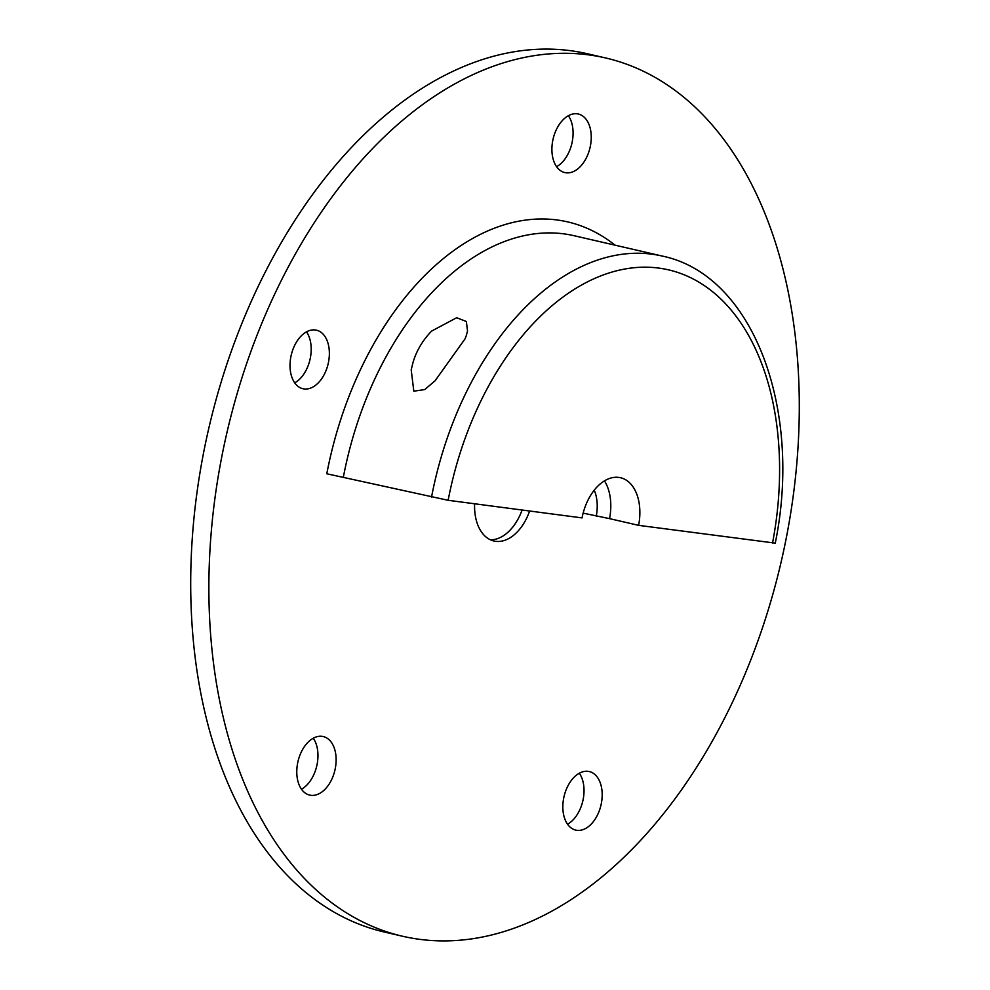 <?xml version="1.0" encoding="UTF-8"?>
<svg xmlns="http://www.w3.org/2000/svg" width="990" height="990" viewBox="0 0 990 990"><rect width="100%" height="100%" fill="white"/><g stroke="black" fill="none" stroke-linecap="round" stroke-linejoin="round"><path stroke-width="1.49" d="M466.191 335.895L465.028 338.889L435.043 380.828L424.71 389.577L413.82 391.186L411.196 369.79L413.003 362.526C416.357 351.005 422.532 340.548 431.516 331.143L456.662 317.728L466.377 321.515L467.528 331.068L466.191 335.895M583.135 513.142L609.568 518.636A45.07 28.45 103 0 0 604.445 480.868M596.265 516.174A35.454 22.386 103 0 0 594.223 490.186M605.472 57.927L587.305 53.732A450.722 284.551 103 0 0 478.727 60.798A450.722 284.551 103 0 0 306.628 202.851A450.722 284.551 103 0 0 203.012 455.685A450.722 284.551 103 0 0 207.454 722.737A450.722 284.551 103 0 0 318.26 902.001A450.722 284.551 103 0 0 384.528 932.073L402.695 936.268A450.722 284.551 103 0 0 511.273 929.202A450.722 284.551 103 0 0 683.372 787.149A450.722 284.551 103 0 0 786.988 534.315A450.722 284.551 103 0 0 782.546 267.263A450.722 284.551 103 0 0 671.74 87.999A450.722 284.551 103 0 0 605.472 57.927A450.722 284.551 103 0 0 496.893 64.994A450.722 284.551 103 0 0 324.794 207.046A450.722 284.551 103 0 0 221.178 459.88A450.722 284.551 103 0 0 225.621 726.932A450.722 284.551 103 0 0 336.427 906.197A450.722 284.551 103 0 0 402.695 936.268M320.871 332.182A30.047 18.971 -77 0 1 327.17 367.389A30.047 18.971 -77 0 1 302.928 388.724A30.047 18.971 -77 0 1 298.51 386.719A30.047 18.971 -77 0 1 292.211 351.524A30.047 18.971 -77 0 1 316.454 330.177A30.047 18.971 -77 0 1 320.871 332.182M306.492 331.86A30.047 18.971 -77 0 1 310.006 359.531A30.047 18.971 -77 0 1 294.723 382.858M590.436 145.778A30.047 18.971 -77 0 1 564.807 172.582A30.047 18.971 -77 0 1 552.717 140.815A30.047 18.971 -77 0 1 578.333 114.023A30.047 18.971 -77 0 1 590.436 145.778M568.371 115.706A30.047 18.971 -77 0 1 572.269 141.582A30.047 18.971 -77 0 1 556.603 166.704M601.079 785.503A30.047 18.971 -77 0 1 596.339 817.171A30.047 18.971 -77 0 1 575.747 830.103A30.047 18.971 -77 0 1 563.954 816.144A30.047 18.971 -77 0 1 568.681 784.476A30.047 18.971 -77 0 1 589.273 771.544A30.047 18.971 -77 0 1 601.079 785.503M579.311 773.227A30.047 18.971 -77 0 1 582.912 781.308A30.047 18.971 -77 0 1 567.542 824.225M328.408 785.157A30.047 18.971 -77 0 1 309.697 795.106A30.047 18.971 -77 0 1 297 776.16A30.047 18.971 -77 0 1 304.499 746.485A30.047 18.971 -77 0 1 323.21 736.548A30.047 18.971 -77 0 1 335.907 755.481A30.047 18.971 -77 0 1 328.408 785.157M313.261 738.231A30.047 18.971 -77 0 1 310.241 780.962A30.047 18.971 -77 0 1 301.48 789.228M490.397 539.798A45.07 28.45 103 0 0 522.114 510.023M474.606 503.774A45.07 28.45 103 0 0 493.948 541.01A45.07 28.45 103 0 0 529.638 511.013M609.568 518.636L638.637 525.356A45.07 28.45 103 0 0 620.482 477.712A45.07 28.45 103 0 0 582.058 517.906L448.148 500.296L326.799 473.777A282.447 178.324 103 0 1 391.731 315.327A282.447 178.324 103 0 1 499.579 226.314A282.447 178.324 103 0 1 609.147 240.731A282.447 178.324 103 0 1 615.062 245.174M343.419 476.858A270.431 170.726 103 0 1 405.591 325.166A270.431 170.726 103 0 1 508.848 239.939A270.431 170.726 103 0 1 574.002 235.694L662.1 256.026C753.167 274.688 802.741 409.105 775.269 543.126L638.637 525.356M772.547 542.966A258.415 163.14 103 0 0 769.997 389.862A258.415 163.14 103 0 0 706.464 287.075A258.415 163.14 103 0 0 606.226 273.896A258.415 163.14 103 0 0 507.548 355.336A258.415 163.14 103 0 0 448.148 500.296M662.1 256.026A270.431 170.726 103 0 0 596.945 260.271A270.431 170.726 103 0 0 493.688 345.498A270.431 170.726 103 0 0 431.516 497.203"/></g></svg>
